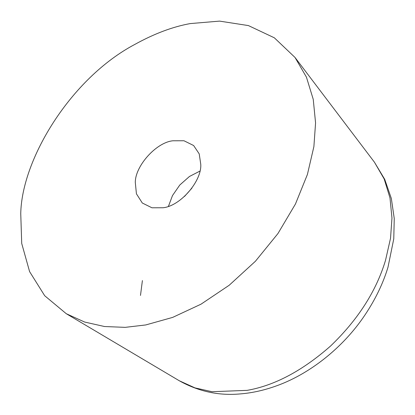 <?xml version="1.0" encoding="UTF-8"?>
<svg xmlns="http://www.w3.org/2000/svg" width="415" height="415" viewBox="0 0 415 415"><rect width="100%" height="100%" fill="white"/><g stroke="black" fill="none" stroke-linecap="round" stroke-linejoin="round"><path stroke-width="0.62" d="M184.493 196.456L191.88 188.182M168.469 206.271L172.484 195.574L179.773 185.038L189.442 176.484L199.823 171.146L189.442 176.484L179.773 185.038L172.484 195.574L168.469 206.271M20.75 213.678C21.663 159.215 70.809 78.222 134.974 44.338C154.339 33.651 172.749 26.736 190.22 23.588L219.577 21.113L248.419 25.585L274.341 37.806L295.008 57.452L306.431 77.128L313.247 99.361L315.571 122.907L313.89 146.599L307.406 174.482L295.454 204.009L277.931 233.567L255.417 261.253L229.194 285.25L200.995 304.19L172.64 317.402L145.717 324.95L125.169 327.357L104.539 326.527L84.624 322.04L66.27 313.709L44.696 295.729L29.59 271.607L21.715 243.449L20.75 213.678M163.022 207.754L151.957 207.785L142.309 203.018L136.426 193.805L135.3 182.45C135.124 166.088 156.232 142.355 172.915 140.784L183.98 140.758L193.629 145.525L199.21 153.866L200.751 164.21C202.043 180.707 180.525 206.099 163.022 207.754M140.488 295.449L142.397 280.576M295.008 57.452L374.429 162.192L384.171 178.974L389.986 197.934L391.968 218.02L390.536 238.231L385.514 260.361C376.218 291.226 357.891 319.789 330.532 346.053C302.395 370.797 274.58 385.571 247.086 390.365L211.961 391.708L194.972 387.88L179.316 380.773L66.27 313.709M374.429 162.192L384.731 179.368L391.329 198.432L394.25 218.518L393.768 238.879L387.989 267.234C383.102 283.383 375.482 299.22 365.122 314.741C343.189 347.739 308.807 374.968 274.139 386.676C262.731 390.603 251.532 393.005 240.55 393.887C219.011 395.915 198.598 391.547 179.316 380.773"/></g></svg>
